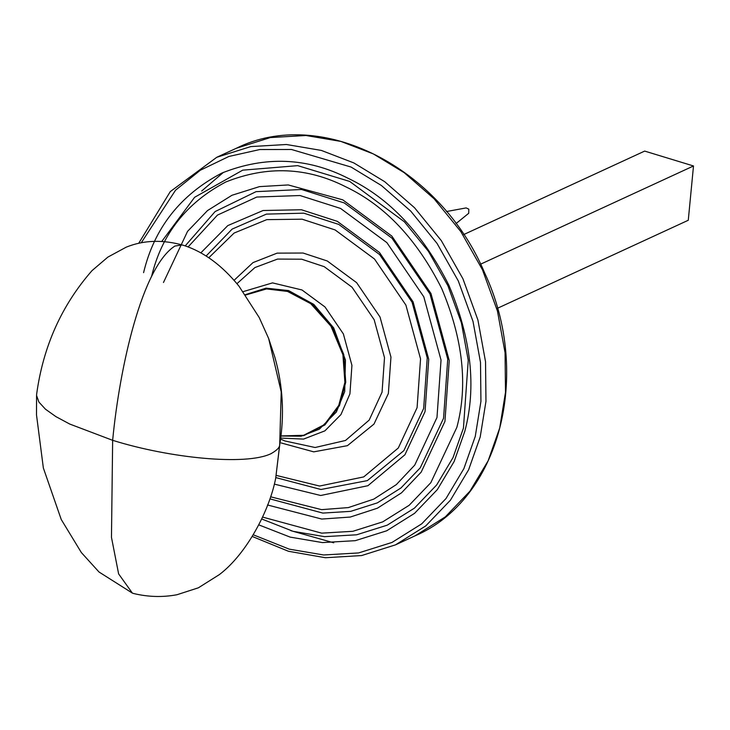 <?xml version="1.0" encoding="UTF-8"?>
<svg xmlns="http://www.w3.org/2000/svg" width="730" height="730" viewBox="0 0 730 730"><rect width="100%" height="100%" fill="white"/><g stroke="black" fill="none" stroke-linecap="round" stroke-linejoin="round"><path stroke-width="1.09" d="M463.659 234.585L644.672 151.092L693.5 165.975L688.271 220.259L497.404 308.306M693.5 165.975L480.586 264.187M183.385 245.289C162.799 239.467 143.755 240.088 126.254 247.141L107.867 257.106L92.017 270.629C61.63 305.313 43.179 346.458 36.664 394.054L36.573 395.496L38.918 402.084L45.479 409.211L55.9 416.62L69.751 424.057L112.648 440.318C119.848 365.365 142.359 266.842 174.89 246.056L181.879 244.961L183.54 245.335C203.679 251.777 222.175 265.419 239.029 286.242L259.196 317.504L268.64 338.474L281.223 391.901L279.69 444.944C279.654 447.526 276.752 450.437 270.994 453.686C246.01 465.776 170.099 458.267 112.648 440.318L111.471 537.371L118.625 573.899L132.395 593.125L133.681 593.527C148.172 597.003 162.571 597.414 176.879 594.758L198.368 587.814L219.365 574.601C246.786 553.824 269.534 510.334 275.675 478.36L279.773 444.479C284.581 414.795 282.957 385.768 274.9 357.371L268.64 338.474M163.474 282.492L187.546 231.374L207.512 210.569L231.957 195.275L259.46 186.625L288.25 184.946L342.753 199.838L391.846 236.091L430.974 293.515L449.242 360.556L444.935 421.429L421.183 472.127L401.509 492.841L377.419 508.199L350.245 517.059L321.748 519.057L267.49 504.977M185.228 245.882L215.113 211.563L256.066 191.652L301.545 189.499L344.268 202.94L391.974 238.172L429.988 293.971L447.745 359.114L443.557 418.272L420.27 467.802L400.962 487.987L377.328 502.879L350.701 511.347L322.824 513.08L269.936 498.873M270.565 496.792L321.611 509.649L348.347 507.587L373.796 499.119L396.344 484.601L414.74 465.101L436.978 417.505L441.039 360.072L423.801 296.827L386.891 242.643L340.572 208.442L300.021 195.53L256.777 197.045L217.449 215.104L188.121 246.923M200.841 252.854L227.815 225.579L263.092 210.514L301.435 209.747L337.306 221.345L379.463 252.47L413.052 301.782L428.738 359.343L425.043 411.611L404.931 454.763L367.92 485.705L320.689 495.497L274.325 484.118M206.125 256.002L232.122 229.101L266.413 214.109L303.808 213.178L338.82 224.439L379.591 254.542L412.076 302.229L427.242 357.901L423.665 408.453L403.854 450.656L367.354 480.614L320.963 489.492L275.84 477.593M276.287 475.412L319.594 486.043L363.723 476.909L398.297 448.001L417.085 407.687L420.544 358.859L405.889 305.085L374.508 259.022L335.125 229.941L302.101 219.192L266.779 219.63L234.084 233.062L208.789 257.754M143.582 272.673C154.267 228.089 180.319 194.901 221.737 173.119C265.209 155.764 307.357 157.507 348.201 178.339C389.346 197.976 422.907 233.618 448.886 285.257C471.288 338.547 476.599 387.21 464.818 431.257L454.133 461.524L437.352 489.593L414.567 513.336L386.663 530.801L355.264 540.674L322.414 542.582L290.166 537.116L258.758 524.861M161.759 241.457L194.636 197.273L242.707 170.163L297.721 165.646L349.716 181.441L404.365 221.792L428.437 251.348L447.91 285.713L461.397 322.824L468.24 360.328L463.45 428.09L453.02 457.61L436.649 484.985L414.43 508.135L387.228 525.171L356.605 534.798L324.567 536.659L293.113 531.321L261.687 518.975M262.581 517.077L321.684 533.146L352.882 531.294L382.684 521.886L409.165 505.288L430.791 482.731L456.861 427.324C468.058 385.467 463.012 339.213 441.723 288.56C417.031 239.486 385.13 205.605 346.02 186.935C307.202 167.143 267.143 165.491 225.825 181.98C186.451 202.684 161.695 234.22 151.539 276.597M455.976 223.626L468.733 213.269L468.806 209.154L466.151 207.913L446.45 211.545M245.38 294.71L266.687 288.313L288.085 290.814L311.363 303.096L331.712 325.753L343.748 354.47L345.737 382.264L339.496 405.588L324.877 424.942L303.853 435.582L280.995 436.011M245.609 295.029L266.56 288.934L287.556 291.434L310.706 303.653L330.945 326.182L342.908 354.734L344.888 382.383L338.738 405.451L324.357 424.641L303.625 435.308L281.013 435.92M281.141 442.946L313.745 451.852L347.416 445.674L373.979 424.084L388.369 393.516L390.952 357.107L380.02 317.002L356.623 282.656L327.259 260.975L303.06 253.027L277.144 253.127L253.009 262.599L234.065 280.32M216.773 157.288L236.301 148.281L270.328 137.569L305.934 135.497L340.883 141.419L373.358 153.921L404.228 172.691L434.076 198.752L460.831 231.602L482.466 269.772L497.449 311.016L505.06 352.69L505.498 392.302L499.721 427.972L488.151 460.767L469.965 491.18L445.282 516.904L415.06 535.829L395.541 544.836L425.754 525.91L450.437 500.187L468.623 469.773L480.203 436.978L485.97 401.308L485.532 361.697L477.922 320.023L462.939 278.787L441.303 240.608L414.549 207.758L384.71 181.697L353.831 162.927L321.364 150.426L286.406 144.504L250.801 146.584L216.773 157.288L170.282 191.598L138.709 243.282M141.264 242.752L175.565 190.183L200.266 170.272L228.828 156.485L259.789 149.54L291.48 149.486L351.066 167.051L381.407 185.502L410.744 211.116L437.033 243.4L458.294 280.922L473.022 321.455L480.504 362.418L480.933 401.354L475.267 436.403L463.878 468.642L446.003 498.544L421.739 523.83L392.028 542.427L358.585 552.938L323.6 554.973L289.253 549.152L253.228 534.78M290.786 530.655L333.72 542.801M280.731 438.082L303.552 439.095L324.896 430.855L340.956 414.567L349.916 393.908L351.933 365.356L343.365 333.911L325.014 306.974L301.992 289.974L272.509 282.884L243.163 291.635M236.94 283.687L254.925 267.554L277.546 259.077L301.691 259.205L324.202 266.66L352.006 287.191L374.161 319.713L384.509 357.673L382.064 392.147L369.17 420.106L345.518 440.464L315.114 447.508L284.882 440.957L280.594 439.113M245.335 294.655L266.058 288.149L288.587 290.577L313.809 304.401L333.71 327.916L345.445 360.027L344.715 391.581L336.348 412.039L319.329 429.194L301.107 436.202L280.995 436.02M132.395 593.125L98.997 571.991L81.349 552.555L61.229 519.477L43.353 467.985L36.5 414.877L36.573 394.957M279.955 442.572L275.675 478.36M395.541 544.836L361.615 555.557L325.398 557.729L288.414 551.26L252.206 536.45M236.301 148.281C320.525 106.169 440.217 166.641 484.683 272.983C532.343 374.818 499.575 499.858 415.06 535.829M223.453 172.353L201.681 191.023"/></g></svg>
